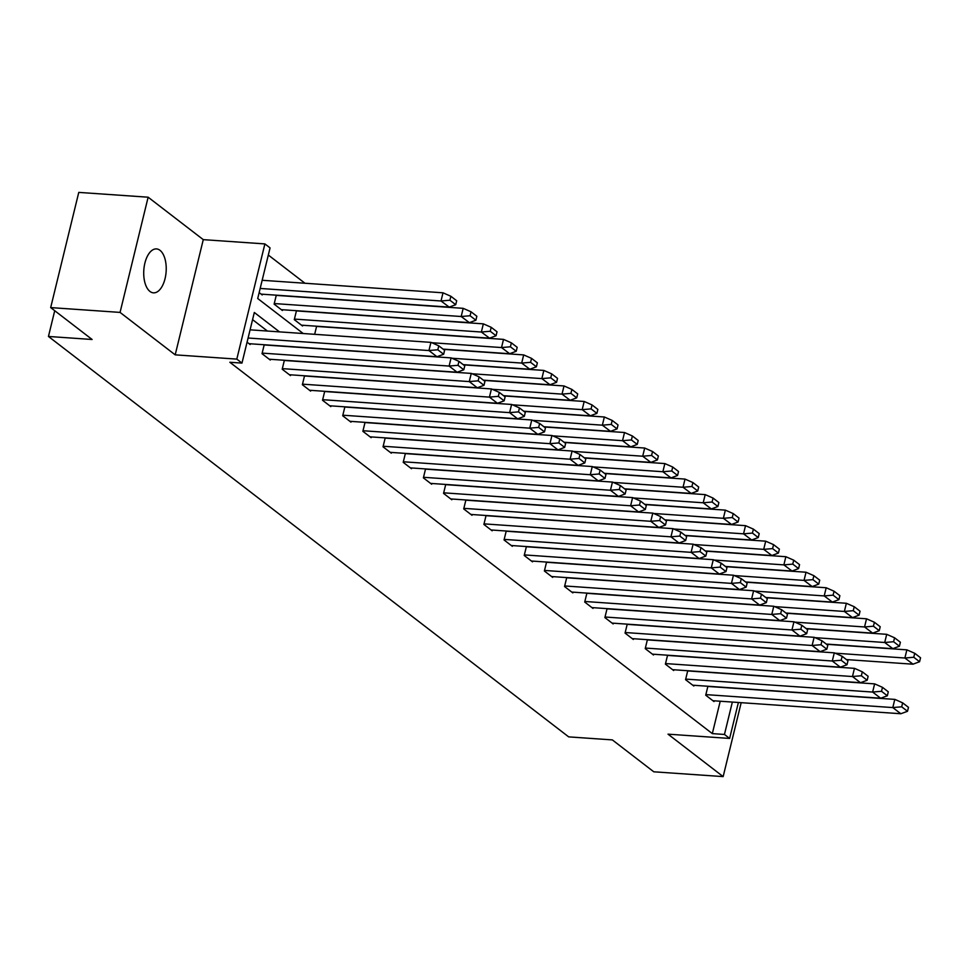 <?xml version="1.0" encoding="UTF-8"?>
<svg xmlns="http://www.w3.org/2000/svg" width="969" height="969" viewBox="0 0 969 969"><rect width="100%" height="100%" fill="white"/><g stroke="black" fill="none" stroke-linecap="round" stroke-linejoin="round"><path stroke-width="1.45" d="M149.965 291.439A22.021 11.18 -86 0 1 144.211 266.548A22.021 11.18 -86 0 1 156.493 248.912A22.021 11.18 -86 0 1 159.982 250.317A22.021 11.18 -86 0 1 165.735 275.196A22.021 11.18 -86 0 1 153.453 292.844A22.021 11.18 -86 0 1 149.965 291.439M738.39 702.489L729.621 738.439L668.016 734.163L723.153 776.605L653.772 771.796L612.347 739.904L568.682 736.876L48.45 336.461L92.116 339.489L50.679 307.597L78.768 192.395L148.136 197.204L120.059 312.406L175.195 354.848L236.811 359.111L264.888 243.909L270.06 247.894L257.718 298.513L303.212 333.518M50.679 307.597L120.059 312.406M723.153 776.605L741.176 702.682M175.195 354.848L203.272 239.646L148.136 197.204M203.272 239.646L264.888 243.909M304.956 283.239L268.316 255.041M54.724 310.71L48.45 336.461M687.736 670.73L685.555 679.669L693.828 686.04L694.01 685.289M647.401 639.685L645.221 648.624L653.494 654.996L653.675 654.245M607.066 608.641L604.886 617.58L613.159 623.939L613.341 623.2M566.732 577.585L564.552 586.536L572.824 592.895L573.006 592.156M526.397 546.54L524.217 555.479L532.49 561.85L532.671 561.099M486.063 515.496L483.882 524.435L492.155 530.806L492.337 530.055M445.728 484.452L443.548 493.391L451.82 499.762L452.002 499.011M405.381 453.407L403.213 462.346L411.486 468.717L411.668 467.966M365.047 422.363L362.866 431.302L371.151 437.673L371.333 436.922M324.712 391.319L322.532 400.258L330.804 406.617L330.986 405.878M284.377 360.262L282.197 369.201L290.47 375.572L290.652 374.821M250.317 343.777L250.135 344.528L247.083 342.178M267.396 331.035L252.57 319.637M279.52 331.882L254.314 312.478L241.971 363.096L229.847 362.261L712.324 733.618L720.221 701.229M264.21 344.746L262.03 353.685L270.303 360.056L270.484 359.305M304.545 375.79L302.364 384.729L310.637 391.101L310.819 390.35M344.879 406.835L342.699 415.774L350.972 422.145L351.166 421.394M385.214 437.879L383.034 446.818L391.319 453.189L391.5 452.438M425.548 468.923L423.38 477.862L431.653 484.234L431.835 483.483M465.895 499.98L463.715 508.919L471.988 515.278L472.169 514.539M506.23 531.024L504.05 539.963L512.322 546.334L512.504 545.583M546.564 562.068L544.384 571.007L552.657 577.379L552.839 576.628M586.899 593.113L584.719 602.052L592.992 608.423L593.173 607.672M627.234 624.157L625.053 633.096L633.326 639.467L633.508 638.716M667.568 655.201L665.388 664.14L673.661 670.512L673.843 669.761M707.903 686.246L705.723 695.197L713.996 701.556L714.177 700.817M241.971 363.096L236.811 359.111M729.621 738.439L724.461 734.454L732.346 702.077M712.324 733.618L724.461 734.454M314.659 334.317L316.633 326.226M302.74 325.269L302.558 326.008L294.285 319.649L296.466 310.71M282.573 309.741L282.391 310.492L274.118 304.121L276.298 295.182M262.405 294.213L262.224 294.964L259.159 292.614M438.787 345.836L444.601 350.306L443.645 354.266L437.818 349.785L438.787 345.836L431.096 342.384L250.087 329.835M437.818 349.785L429.11 350.512M249.057 343.692L436.946 356.713L428.94 350.548L248.088 338.011M436.946 356.713L443.645 354.266M260.176 288.447L441.016 300.984L449.204 307.112L261.133 294.128M449.204 307.112L455.721 304.702L456.69 300.753L450.876 296.272L449.907 300.22L441.016 300.984L443.003 292.808L262.163 280.283M443.003 292.808L450.876 296.272M455.721 304.702L449.907 300.22M458.955 361.352L464.769 365.834L463.812 369.783L457.998 365.313L458.955 361.352L451.179 357.9L264.162 344.94M457.998 365.313L449.277 366.028M269.225 359.22L457.114 372.241L449.107 366.064L262.175 353.116M457.114 372.241L463.812 369.783M479.122 376.88L484.936 381.362L483.979 385.311L478.165 380.829L479.122 376.88L471.431 373.428L284.329 360.468M478.165 380.829L469.444 381.556M289.392 374.737L477.281 387.757L469.275 381.592L282.342 368.632M477.281 387.757L483.979 385.311M274.251 303.551L461.183 316.512L469.371 322.641L281.301 309.656M469.371 322.641L475.888 320.23L476.857 316.269L471.043 311.788L470.074 315.749L461.183 316.512L463.182 308.336L276.25 295.375M463.182 308.336L471.043 311.788M475.888 320.23L470.074 315.749M294.419 319.08L481.351 332.028L489.539 338.169L301.468 325.172M489.539 338.169L496.055 335.746L497.024 331.798L491.21 327.316L490.241 331.265L481.351 332.028L483.349 323.852L296.417 310.904M483.349 323.852L491.21 327.316M496.055 335.746L490.241 331.265M499.289 392.397L505.115 396.878L504.146 400.839L498.332 396.357L499.289 392.397L491.513 388.944L304.496 375.984M498.332 396.357L489.611 397.084M309.559 390.265L497.448 403.286L489.442 397.12L302.51 384.16M497.448 403.286L504.146 400.839M431.811 342.723L501.518 347.556L509.694 353.733L443.051 349.119M509.706 353.685L516.223 351.275L517.192 347.314L511.378 342.844L510.409 346.793L501.518 347.556L503.517 339.38L316.584 326.42M503.517 339.38L511.378 342.844M516.223 351.275L510.409 346.793M519.457 407.925L525.283 412.406L524.314 416.355L518.5 411.873L519.457 407.925L511.765 404.473L324.663 391.512M518.5 411.873L509.779 412.6M329.726 405.781L517.616 418.802L509.609 412.637L322.677 399.688M517.616 418.802L524.314 416.355M451.978 358.239L521.685 363.072L529.861 369.262L463.218 364.635M529.873 369.213L536.39 366.791L537.359 362.842L531.545 358.36L530.576 362.321L521.685 363.072L523.684 354.908L443.342 349.337M523.684 354.908L531.545 358.36M536.39 366.791L530.576 362.321M539.624 423.453L545.45 427.923L544.481 431.883L538.667 427.402L539.624 423.453L531.848 419.989L344.831 407.028M538.667 427.402L529.946 428.128M349.894 421.309L537.795 434.33L529.777 428.165L342.844 415.204M537.795 434.33L544.481 431.883M472.145 373.768L541.853 378.6L550.041 384.778L483.386 380.163M550.041 384.729L556.569 382.319L557.526 378.358L551.712 373.889L550.743 377.837L541.853 378.6L543.851 370.424L463.509 364.853M543.851 370.424L551.712 373.889M556.569 382.319L550.743 377.837M559.791 438.969L565.617 443.451L564.648 447.399L558.834 442.93L559.791 438.969L552.015 435.517L364.998 422.557M558.834 442.93L550.113 443.645M370.061 436.837L557.962 449.858L549.944 443.681L363.012 430.733M557.962 449.858L564.648 447.399M492.313 389.296L562.02 394.117L570.208 400.306L503.553 395.679M570.22 400.258L576.737 397.835L577.694 393.886L571.88 389.405L570.911 393.366L562.02 394.117L564.019 385.953L483.676 380.381M564.019 385.953L571.88 389.405M576.737 397.835L570.911 393.366M579.959 454.497L585.785 458.967L584.816 462.928L579.002 458.446L579.959 454.497L572.267 451.045L385.165 438.085M579.002 458.446L570.281 459.173M390.228 452.353L578.13 465.374L570.111 459.209L383.179 446.249M578.13 465.374L584.816 462.928M512.48 404.812L582.187 409.645L590.375 415.822L523.72 411.207M590.387 415.774L596.904 413.363L597.861 409.415L592.047 404.933L591.078 408.882L582.187 409.645L584.186 401.469L503.844 395.909M584.186 401.469L592.047 404.933M596.904 413.363L591.078 408.882M600.126 470.013L605.952 474.495L604.983 478.444L599.169 473.974L600.126 470.013L592.35 466.561L405.333 453.601M599.169 473.974L590.448 474.689M410.396 467.882L598.297 480.903L590.278 474.725L403.346 461.777M598.297 480.903L604.983 478.444M532.647 420.34L602.355 425.173L610.543 431.35L543.888 426.735M610.555 431.302L617.071 428.892L618.028 424.931L612.214 420.449L611.245 424.41L602.355 425.173L604.353 416.997L524.011 411.425M604.353 416.997L612.214 420.449M617.071 428.892L611.245 424.41M620.305 485.542L626.119 490.023L625.15 493.972L619.336 489.49L620.305 485.542L612.602 482.09L425.512 469.129M619.336 489.49L610.615 490.217M430.563 483.398L618.464 496.419L610.446 490.253L423.514 477.293M618.464 496.419L625.15 493.972M552.827 435.856L622.522 440.689L630.71 446.866L564.055 442.252M630.722 446.83L637.239 444.408L638.196 440.459L632.382 435.977L631.413 439.938L622.522 440.689L624.52 432.513L544.178 426.954M624.52 432.513L632.382 435.977M637.239 444.408L631.413 439.938M640.473 501.058L646.287 505.539L645.318 509.5L639.504 505.019L640.473 501.058L632.684 497.606L445.679 484.645M639.504 505.019L630.795 505.745M450.73 498.926L638.632 511.947L630.613 505.782L443.681 492.821M638.632 511.947L645.318 509.5M572.994 451.384L642.701 456.217L650.877 462.395L584.222 457.78M650.889 462.346L657.406 459.936L658.363 455.975L652.549 451.506L651.58 455.454L642.701 456.217L644.688 448.041L564.346 442.47M644.688 448.041L652.549 451.506M657.406 459.936L651.58 455.454M660.64 516.586L666.454 521.068L665.485 525.016L659.671 520.547L660.64 516.586L652.936 513.134L465.847 500.174M659.671 520.547L650.962 521.261M470.898 514.442L658.799 527.475L650.78 521.298L463.848 508.35M658.799 527.475L665.485 525.016M593.161 466.901L662.869 471.733L671.045 477.923L604.402 473.296M671.057 477.874L677.573 475.452L678.53 471.503L672.716 467.022L671.759 470.982L662.869 471.733L664.855 463.57L584.513 457.998M664.855 463.57L672.716 467.022M677.573 475.452L671.759 470.982M680.807 532.114L686.621 536.584L685.652 540.545L679.838 536.063L680.807 532.114L673.019 528.65L486.014 515.69M679.838 536.063L671.129 536.79M491.065 529.97L678.966 542.991L670.948 536.826L484.015 523.866M678.966 542.991L685.652 540.545M613.329 482.429L683.036 487.262L691.212 493.439L624.569 488.824M691.224 493.391L697.741 490.98L698.697 487.019L692.883 482.55L691.927 486.499L683.036 487.262L685.022 479.086L604.68 473.514M685.022 479.086L692.883 482.55M697.741 490.98L691.927 486.499M700.975 547.63L706.789 552.112L705.82 556.061L700.006 551.591L700.975 547.63L693.186 544.178L506.181 531.218M700.006 551.591L691.297 552.306M511.232 545.499L699.134 558.519L691.115 552.342L504.183 539.394M699.134 558.519L705.82 556.061M633.496 497.957L703.203 502.778L711.379 508.967L644.736 504.34M711.391 508.919L717.908 506.508L718.877 502.548L713.051 498.066L712.094 502.027L703.203 502.778L705.19 494.614L624.848 489.042M705.19 494.614L713.051 498.066M717.908 506.508L712.094 502.027M721.142 563.159L726.956 567.628L725.987 571.589L720.173 567.107L721.142 563.159L713.438 559.707L526.349 546.746M720.173 567.107L711.464 567.834M531.4 561.015L719.301 574.036L711.282 567.87L524.35 554.91M719.301 574.036L725.987 571.589M653.663 513.473L723.371 518.306L731.547 524.483L664.904 519.868M731.559 524.435L738.075 522.025L739.044 518.076L733.218 513.594L732.261 517.543L723.371 518.306L725.357 510.13L645.015 504.57M725.357 510.13L733.218 513.594M738.075 522.025L732.261 517.543M741.309 578.675L747.123 583.156L746.166 587.117L740.34 582.635L741.309 578.675L733.533 575.223L546.516 562.262M740.34 582.635L731.631 583.35M551.567 576.543L739.468 589.564L731.45 583.386L544.517 570.438M739.468 589.564L746.166 587.117M673.83 529.001L743.538 533.834L751.714 540.012L685.071 535.397M751.726 539.963L758.242 537.553L759.211 533.592L753.385 529.122L752.428 533.071L743.538 533.834L745.524 525.658L665.182 520.087M745.524 525.658L753.385 529.122M758.242 537.553L752.428 533.071M761.477 594.203L767.291 598.685L766.334 602.633L760.508 598.152L761.477 594.203L753.773 590.751L566.683 577.79M760.508 598.152L751.799 598.878M571.734 592.059L759.635 605.08L751.617 598.915L564.685 585.954M759.635 605.08L766.334 602.633M693.998 544.517L763.705 549.35L771.881 555.528L705.238 550.913M771.893 555.491L778.41 553.069L779.379 549.12L773.553 544.639L772.596 548.599L763.705 549.35L765.692 541.174L685.349 535.615M765.692 541.174L773.553 544.639M778.41 553.069L772.596 548.599M781.644 609.719L787.458 614.201L786.501 618.161L780.675 613.68L781.644 609.719L773.868 606.267L586.851 593.307M780.675 613.68L771.966 614.407M591.902 607.587L779.803 620.608L771.784 614.443L584.852 601.483M779.803 620.608L786.501 618.161M714.165 560.046L783.873 564.879L792.048 571.056L725.406 566.441M792.061 571.007L798.577 568.597L799.546 564.636L793.72 560.167L792.763 564.115L783.873 564.879L785.859 556.703L705.517 551.131M785.859 556.703L793.72 560.167M798.577 568.597L792.763 564.115M801.811 625.247L807.625 629.729L806.668 633.678L800.842 629.208L801.811 625.247L794.108 621.795L607.018 608.835M800.842 629.208L792.133 629.923M612.069 623.103L799.97 636.136L791.952 629.959L605.019 617.011M799.97 636.136L806.668 633.678M734.332 575.574L804.04 580.395L812.216 586.584L745.573 581.957M812.228 586.536L818.744 584.113L819.713 580.165L813.887 575.683L812.93 579.644L804.04 580.395L806.026 572.231L725.684 566.659M806.026 572.231L813.887 575.683M818.744 584.113L812.93 579.644M821.978 640.775L827.792 645.245L826.836 649.206L821.009 644.724L821.978 640.775L814.275 637.323L627.185 624.351M821.009 644.724L812.301 645.451M632.236 638.632L820.137 651.652L812.119 645.487L625.199 632.527M820.137 651.652L826.836 649.206M754.5 591.09L824.207 595.923L832.383 602.1L765.74 597.485M832.395 602.052L838.912 599.641L839.881 595.681L834.055 591.211L833.098 595.16L824.207 595.923L826.194 587.747L745.864 582.187M826.194 587.747L834.055 591.211M838.912 599.641L833.098 595.16M842.146 656.292L847.96 660.773L847.003 664.722L841.177 660.252L842.146 656.292L834.37 652.84L647.353 639.879M841.177 660.252L832.468 660.967M652.416 654.16L840.305 667.181L832.298 661.003L645.366 648.055M840.305 667.181L847.003 664.722M774.667 606.618L844.374 611.451L852.55 617.628L785.907 613.002M852.563 617.58L859.079 615.17L860.048 611.209L854.234 606.727L853.265 610.688L844.374 611.451L846.361 603.275L766.031 597.703M846.361 603.275L854.234 606.727M859.079 615.17L853.265 610.688M862.313 671.82L868.127 676.289L867.17 680.25L861.356 675.768L862.313 671.82L854.622 668.368L667.52 655.407M861.356 675.768L852.635 676.495M672.583 669.676L860.472 682.697L852.466 676.532L665.533 663.571M860.472 682.697L867.17 680.25M794.834 622.134L864.542 626.967L872.718 633.145L806.075 628.53M872.73 633.096L879.246 630.686L880.215 626.737L874.401 622.255L873.432 626.204L864.542 626.967L866.54 618.791L786.198 613.232M866.54 618.791L874.401 622.255M879.246 630.686L873.432 626.204M882.48 687.336L888.294 691.818L887.338 695.778L881.524 691.297L882.48 687.336L874.704 683.884L687.687 670.923M881.524 691.297L872.803 692.023M692.75 685.204L880.639 698.225L872.633 692.06L685.701 679.099M880.639 698.225L887.338 695.778M815.002 637.663L884.709 642.495L892.885 648.673L826.242 644.058M892.897 648.624L899.414 646.214L900.383 642.253L894.569 637.784L893.6 641.732L884.709 642.495L886.708 634.32L806.365 628.748M886.708 634.32L894.569 637.784M899.414 646.214L893.6 641.732M902.648 702.864L908.474 707.346L907.505 711.294L901.691 706.813L902.648 702.864L894.956 699.412L707.854 686.452M901.691 706.813L892.97 707.54M712.918 700.72L900.807 713.741L892.8 707.576L705.868 694.616M900.807 713.741L907.505 711.294M835.169 653.179L904.876 658.012L913.052 664.201L846.409 659.574M913.064 664.153L919.581 661.73L920.55 657.781L914.736 653.3L913.767 657.261L904.876 658.012L906.875 649.848L826.533 644.276M906.875 649.848L914.736 653.3M919.581 661.73L913.767 657.261M430.926 342.372L428.94 350.548M451.094 357.9L449.107 366.064M471.261 373.416L469.275 381.592M491.428 388.944L489.442 397.12M511.596 404.461L509.609 412.637M531.763 419.989L529.777 428.165M551.93 435.517L549.944 443.681M572.098 451.033L570.111 459.209M592.265 466.561L590.278 474.725M612.432 482.077L610.446 490.253M632.6 497.606L630.613 505.782M652.779 513.122L650.78 521.298M672.946 528.65L670.948 536.826M693.114 544.178L691.115 552.342M713.281 559.694L711.282 567.87M733.448 575.223L731.45 583.386M753.616 590.739L751.617 598.915M773.783 606.267L771.784 614.443M793.95 621.783L791.952 629.959M814.117 637.311L812.119 645.487M834.285 652.84L832.298 661.003M854.452 668.356L852.466 676.532M874.619 683.884L872.633 692.06M894.787 699.4L892.8 707.576"/></g></svg>
